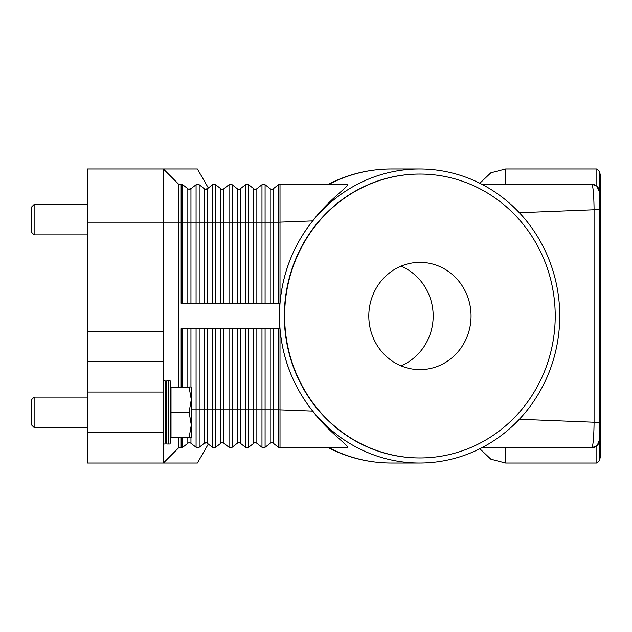 <?xml version="1.0" encoding="UTF-8"?>
<svg xmlns="http://www.w3.org/2000/svg" width="632" height="632" viewBox="0 0 632 632"><rect width="100%" height="100%" fill="white"/><g stroke="black" fill="none" stroke-linecap="round" stroke-linejoin="round"><path stroke-width="0.95" d="M181.147 386.974L181.147 328.672L280.008 328.672L280.008 329.462C282.946 360.169 293.833 387.377 312.666 411.084C328.948 432.77 350.958 446.848 347.284 447.804L280.008 447.804A2.536 2.536 0 0 1 278.443 447.274L273.332 443.277A2.536 2.536 0 0 0 270.212 443.277L265.092 447.274A2.536 2.536 0 0 1 261.972 447.274L256.853 443.277A2.536 2.536 0 0 0 253.732 443.277L248.613 447.274A2.536 2.536 0 0 1 245.493 447.274L240.373 443.277A2.536 2.536 0 0 0 237.253 443.277L232.142 447.274A2.536 2.536 0 0 1 229.021 447.274L223.902 443.277A2.536 2.536 0 0 0 220.781 443.277L215.662 447.274A2.536 2.536 0 0 1 212.542 447.274L206.53 442.827M188.747 189.181L190.951 188.723A2.536 2.536 0 0 1 187.83 188.723L182.711 184.726A2.536 2.536 0 0 0 181.147 184.196L181.147 222.211L182.711 222.211L182.711 184.726M199.056 184.639L197.626 184.196L199.183 184.726A2.536 2.536 0 0 0 196.07 184.726L190.951 188.723L190.951 222.211L187.83 222.211L187.83 188.723M208.355 188.004L197.374 168.981L87.366 168.981L87.366 222.211L163.404 222.211L163.404 168.981L178.619 184.196L181.147 184.196M205.226 189.181L207.422 188.723A2.536 2.536 0 0 1 205.866 189.26L205.226 189.181L205.866 189.26A2.536 2.536 0 0 1 204.302 188.723L199.183 184.726L199.183 222.211L190.951 222.211L190.951 303.328M206.506 189.181L205.866 189.26M190.027 189.181L189.387 189.26M279.937 328.672A154.248 147.019 0 0 1 279.36 316A154.248 147.019 0 0 1 279.937 303.328L181.147 303.328L181.147 222.211L178.619 222.211L178.619 184.196M178.619 386.974L178.619 222.211L163.404 222.211L163.404 331.208L87.366 331.208L87.366 392.045L163.404 392.045L163.404 331.208M559.747 316A147.019 140.13 -90 0 1 419.616 463.019A147.019 140.13 -90 0 1 279.494 316A147.019 140.13 -90 0 1 419.616 168.981A147.019 140.13 -90 0 1 559.747 316M279.937 303.328L280.008 302.538C282.946 271.831 293.833 244.624 312.666 220.916C330.03 198.124 351.574 184.639 347.284 184.196L280.008 184.196A2.536 2.536 0 0 0 278.443 184.726L273.332 188.723A2.536 2.536 0 0 1 270.212 188.723L265.092 184.726A2.536 2.536 0 0 0 261.972 184.726L256.853 188.723A2.536 2.536 0 0 1 253.732 188.723L248.613 184.726A2.536 2.536 0 0 0 245.493 184.726L240.373 188.723A2.536 2.536 0 0 1 237.253 188.723L232.142 184.726A2.536 2.536 0 0 0 229.021 184.726L223.902 188.723A2.536 2.536 0 0 1 220.781 188.723L215.662 184.726A2.536 2.536 0 0 0 212.542 184.726L207.422 188.723L207.422 222.211L204.302 222.211L204.302 188.723M594.443 184.678A7.608 7.608 0 0 0 591.781 184.196L481.687 184.196M594.443 447.322A7.608 7.608 0 0 1 591.781 447.804A7.608 7.608 0 0 0 597.161 445.584L591.781 447.804L596.853 445.868L596.853 463.019L599.389 460.483L599.389 171.517L596.853 168.981L596.853 186.132L591.781 184.196L596.853 186.132A7.608 7.608 0 0 0 596.395 185.753M596.853 186.132L599.397 191.804L597.161 186.416A7.608 7.608 0 0 1 599.389 191.796A7.608 7.608 0 0 0 599.152 189.924M519.338 212.715L594.08 209.753C593.946 198.014 593.401 189.892 592.429 185.381L591.781 184.196A7.608 7.608 0 0 1 597.532 186.819M280.008 302.538L280.008 184.196M190.027 442.819L189.387 442.74A2.536 2.536 0 0 0 187.83 443.277L182.711 447.274A2.536 2.536 0 0 1 181.147 447.804L178.619 447.804L163.404 463.019L163.404 432.596L87.366 432.596L87.366 463.019L197.374 463.019L208.355 443.996M212.542 328.672L212.542 409.789L207.422 409.789L207.422 443.277A2.536 2.536 0 0 0 205.866 442.74L206.506 442.819L204.302 443.277L199.183 447.274L197.626 447.804L199.056 447.361M207.422 328.672L207.422 409.789L199.183 409.789L199.183 447.274A2.536 2.536 0 0 1 196.07 447.274L190.951 443.277A2.536 2.536 0 0 0 189.387 442.74L188.747 442.819M205.866 442.74A2.536 2.536 0 0 0 204.302 443.277L204.302 328.672M312.666 411.084L278.443 409.789L278.443 447.274A2.536 2.536 0 0 0 280.008 447.804L280.008 328.672M178.619 447.804L178.619 437.668M591.781 447.804L592.429 446.619L591.781 447.804L481.687 447.804M596.853 445.868A7.608 7.608 0 0 1 596.395 446.247M597.532 445.181A7.608 7.608 0 0 1 597.161 445.584L599.397 440.196L597.161 445.584A7.608 7.608 0 0 0 599.389 440.204A7.608 7.608 0 0 1 599.152 442.076M599.389 440.559L599.389 191.441M599.389 457.947L600.4 457.947L600.4 174.053L599.389 174.053M599.389 209.753L594.08 209.753L594.08 422.247L519.267 419.277M599.389 422.247L594.08 422.247C593.946 434.018 593.393 442.139 592.429 446.619M419.774 457.947A141.947 135.295 -90 0 1 419.616 457.947A141.947 135.295 -90 0 1 284.321 316A141.947 135.295 -90 0 1 419.616 174.053A141.947 135.295 -90 0 1 419.774 174.053M555.22 316A141.947 135.295 -90 0 1 419.924 457.947A141.947 135.295 -90 0 1 284.629 316A141.947 135.295 -90 0 1 419.924 174.053A141.947 135.295 -90 0 1 555.22 316M368.804 316A53.633 51.121 -90 0 1 419.924 262.367A53.633 51.121 -90 0 1 471.045 316A53.633 51.121 -90 0 1 419.924 369.633A53.633 51.121 -90 0 1 368.804 316M400.98 365.817A53.633 51.121 90 0 0 433.165 316A53.633 51.121 90 0 0 400.98 266.183M312.666 220.916L278.443 222.211L278.443 184.726M163.404 432.596L163.404 392.045M87.366 432.596L87.366 392.045M163.404 361.623L87.366 361.623M87.366 331.208L87.366 222.211M166.856 444.004L165.94 427.532L165.94 397.109L166.856 380.638L166.856 444.004L170.103 444.004L170.103 380.638L168.475 380.638L168.475 444.004M163.404 380.638L165.055 380.638L165.055 444.004L165.94 427.532M189.094 437.463L171.011 437.463L189.094 437.668L191.291 424.996L189.094 412.111L191.291 399.645L191.291 437.154L190.998 437.668L189.094 437.668M171.011 437.463L171.011 412.53L189.094 412.53M189.094 412.111L171.011 412.111L171.011 412.53M171.011 412.111L171.011 387.179L189.094 387.179L171.011 387.179M189.094 386.974L190.998 386.974L191.291 387.487L191.291 399.645L189.094 387.179M34.136 427.532L31.6 424.996L31.6 399.645L34.136 397.109L34.136 427.532L87.366 427.532M34.136 234.891L31.6 232.355L31.6 207.004L34.136 204.468L34.136 234.891L87.366 234.891M278.443 328.672L278.443 409.789L265.092 409.789L265.092 447.274M265.092 328.672L265.092 409.789L261.972 409.789L261.972 447.274A2.536 2.536 0 0 0 263.528 447.804M187.83 303.328L187.83 222.211L182.711 222.211L182.711 303.328M196.07 303.328L196.07 184.726M419.616 463.019L391.248 463.019A147.019 140.13 -90 0 1 329.177 447.804M199.183 303.328L199.183 222.211L204.302 222.211L204.302 303.328M215.662 303.328L215.662 222.211L207.422 222.211L207.422 303.328M212.542 303.328L212.542 184.726M232.142 303.328L232.142 222.211L220.781 222.211L220.781 188.723M223.902 303.328L223.902 188.723M220.781 303.328L220.781 222.211L215.662 222.211L215.662 184.726M229.021 303.328L229.021 184.726M248.613 303.328L248.613 222.211L237.253 222.211L237.253 188.723M240.373 303.328L240.373 188.723M237.253 303.328L237.253 222.211L232.142 222.211L232.142 184.726M245.493 303.328L245.493 184.726M265.092 303.328L265.092 222.211L253.732 222.211L253.732 188.723M256.853 303.328L256.853 188.723M253.732 303.328L253.732 222.211L248.613 222.211L248.613 184.726M261.972 303.328L261.972 184.726M278.443 303.328L278.443 222.211L270.212 222.211L270.212 188.723M273.332 303.328L273.332 188.723M270.212 303.328L270.212 222.211L265.092 222.211L265.092 184.726M329.177 184.196A147.019 140.13 -90 0 1 391.248 168.981L419.616 168.981M199.183 447.274A2.536 2.536 0 0 1 196.07 447.274L196.07 409.789L191.291 409.789M182.711 437.668L182.711 447.274A2.536 2.536 0 0 1 181.147 447.804L181.147 437.668M187.83 437.668L187.83 443.277M199.183 328.672L199.183 409.789L196.07 409.789L196.07 328.672M190.951 437.668L190.951 443.277M190.951 328.672L190.951 386.974M187.83 328.672L187.83 386.974M182.711 328.672L182.711 386.974M214.106 447.804A2.536 2.536 0 0 1 212.542 447.274L212.542 409.789L215.662 409.789L215.662 447.274A2.536 2.536 0 0 1 214.106 447.804M245.493 328.672L245.493 409.789L232.142 409.789L232.142 447.274A2.536 2.536 0 0 1 229.021 447.274L229.021 409.789L223.902 409.789L223.902 443.277M223.902 328.672L223.902 409.789L220.781 409.789L220.781 443.277M220.781 328.672L220.781 409.789L215.662 409.789L215.662 328.672M229.021 328.672L229.021 409.789L232.142 409.789L232.142 328.672M247.057 447.804A2.536 2.536 0 0 1 245.493 447.274L245.493 409.789L248.613 409.789L248.613 447.274A2.536 2.536 0 0 1 247.057 447.804M237.253 328.672L237.253 443.277M240.373 328.672L240.373 443.277M261.972 328.672L261.972 409.789L253.732 409.789L253.732 443.277M256.853 328.672L256.853 443.277M253.732 328.672L253.732 409.789L248.613 409.789L248.613 328.672M270.212 328.672L270.212 443.277M273.332 328.672L273.332 443.277M596.853 463.019L505.6 463.019L505.6 447.804M505.6 184.196L505.6 168.981L596.853 168.981M328.545 184.189C348.303 174.124 369.199 169.06 391.248 168.981M328.545 447.812C348.303 457.876 369.199 462.94 391.248 463.019M479.83 448.752L490.874 459.211L505.6 463.019M479.83 183.248L490.874 172.789L505.6 168.981M171.011 427.532L170.103 444.004M163.404 444.004L165.055 444.004M34.136 397.109L87.366 397.109M165.94 397.109L165.055 380.638M171.011 397.109L170.103 380.638M166.856 380.638L168.475 380.638M34.136 204.468L87.366 204.468"/></g></svg>
